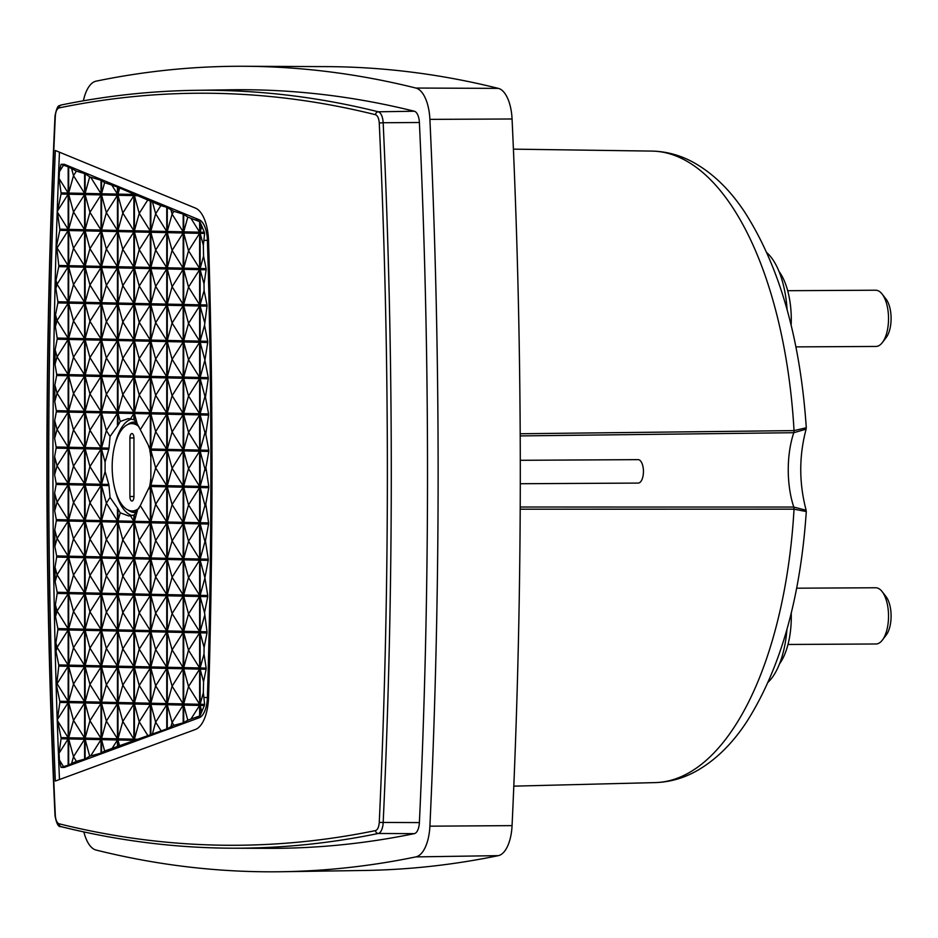 <?xml version="1.0" encoding="UTF-8"?>
<svg xmlns="http://www.w3.org/2000/svg" width="938" height="938" viewBox="0 0 938 938"><rect width="100%" height="100%" fill="white"/><g stroke="black" fill="none" stroke-linecap="round" stroke-linejoin="round"><path stroke-width="1.41" d="M217.299 93.378C164.408 92.241 111.669 97.095 59.059 107.917C56.948 108.691 55.705 111.411 55.33 116.066C44.508 348.971 44.508 582.111 55.33 815.485C55.705 820.152 56.948 822.919 59.059 823.787C164.549 849.969 270.038 852.232 375.54 830.587C377.639 829.813 378.882 827.093 379.257 822.438C390.079 589.533 390.079 356.393 379.257 123.019C378.882 118.352 377.651 115.585 375.54 114.717C322.93 101.632 270.179 94.515 217.299 93.378M208.541 240.632A3420.769 1547.677 89.7 0 1 212 469.141A3420.769 1547.677 89.7 0 1 208.541 697.497A35.14 15.899 89.7 0 1 195.432 729.471L55.33 781.061A3414.93 1545.027 89.7 0 1 55.33 150.49L195.432 208.095A35.14 15.899 89.7 0 1 208.541 240.632M54.603 474.745L54.603 456.712L56.139 448.153A3403.216 1539.739 89.7 0 1 56.139 446.98L54.627 438.339L54.685 420.693L56.315 411.841A3403.216 1539.739 89.7 0 1 56.315 410.668L54.767 401.523L54.861 385.037L56.655 375.528A3403.216 1539.739 89.7 0 1 56.679 374.368L55.014 364.319L55.143 349.757L57.183 339.228A3403.216 1539.739 89.7 0 1 57.206 338.055L55.377 326.682L55.518 314.84L57.886 302.927A3403.216 1539.739 89.7 0 1 57.91 301.755L55.87 288.611L55.987 280.251L58.754 266.638A3403.216 1539.739 89.7 0 1 58.789 265.466L56.55 246.014L59.809 230.338A3403.216 1539.739 89.7 0 1 59.844 229.177L57.37 212.094L61.04 194.06A3403.216 1539.739 89.7 0 1 61.076 192.888L59.059 178.478L59.422 171.619L61.017 164.326L64.253 164.267L199.102 219.715A22.301 10.084 89.7 0 1 207.415 240.351A3409.102 1542.389 89.7 0 1 207.415 697.497A22.301 10.084 89.7 0 1 199.102 717.781L64.253 767.436L61.017 767.413L59.422 760.097L59.059 753.226L61.076 738.769A3403.216 1539.739 89.7 0 1 61.04 737.596L57.37 719.575L59.844 702.433A3403.216 1539.739 89.7 0 1 59.809 701.261L56.55 685.608L58.789 666.097A3403.216 1539.739 89.7 0 1 58.754 664.925L55.987 651.312L55.87 642.94L57.91 629.761A3403.216 1539.739 89.7 0 1 57.886 628.589L55.518 616.7L55.377 604.834L57.206 593.426A3403.216 1539.739 89.7 0 1 57.183 592.253L55.143 581.736L55.014 567.173L56.667 557.102A3403.216 1539.739 89.7 0 1 56.655 555.929L54.861 546.432L54.767 529.947L56.315 520.778A3403.216 1539.739 89.7 0 1 56.315 519.617L54.685 510.776L54.627 493.13L56.139 484.465A3403.216 1539.739 89.7 0 1 56.139 483.293L54.603 474.745L57.077 465.823L54.603 456.712M83.869 831.936A34.776 15.735 -90.3 0 0 96.039 850.039A3445.004 1558.639 -90.3 0 0 281.892 871.73L364.425 870.464A3444.207 1558.276 -90.3 0 0 498.359 855.644A33.979 15.371 -90.3 0 0 512.066 825.628A3444.207 1558.276 -90.3 0 0 520.297 472.482A3444.207 1558.276 -90.3 0 0 512.066 118.985A33.979 15.371 -90.3 0 0 498.359 88.383A3444.207 1558.276 -90.3 0 0 326.342 66.621L243.81 66.27A3445.004 1558.639 -90.3 0 0 96.039 81.172A34.776 15.735 -90.3 0 0 83.388 100.8M281.892 871.73A3445.004 1558.639 -90.3 0 0 415.862 856.898A34.776 15.735 -90.3 0 0 429.897 826.179A3445.004 1558.639 -90.3 0 0 438.128 472.951A3445.004 1558.639 -90.3 0 0 429.897 119.372A34.776 15.735 -90.3 0 0 415.862 88.043A3445.004 1558.639 -90.3 0 0 243.81 66.27M520.203 435.912L793.783 432.711A62.623 28.328 -90.3 0 0 788.248 469.762A62.623 28.328 -90.3 0 0 793.783 507.059L520.215 507.024M101.55 449.126L108.785 449.279A48.67 22.02 89.7 0 1 109.007 448.118L101.55 447.954L101.55 412.814L117.461 413.154L117.461 426.063A48.67 22.02 89.7 0 1 117.989 425.348L117.989 413.166L133.888 413.506L133.888 419.79A48.67 22.02 89.7 0 1 134.415 420.072L134.415 413.517L150.315 413.857L150.315 448.997L149.646 448.985A48.67 22.02 89.7 0 1 149.857 450.158L150.315 453.089A48.67 22.02 89.7 0 1 150.854 457.521L150.854 478.017A48.67 22.02 89.7 0 1 149.646 486.47L140.278 505.582L134.415 514.763A48.67 22.02 89.7 0 1 133.888 515.009L128.764 515.982L120.228 512.816L117.989 508.783A48.67 22.02 89.7 0 1 117.461 508.044L110.051 497.421L108.996 485.603A48.67 22.02 89.7 0 1 108.785 484.418L105.091 471.497L105.091 462.176L101.55 449.126L101.55 484.266L108.785 484.418M115.468 491.055A48.612 21.996 -90.3 0 0 132.035 515.525M136.526 512.336A45.235 20.46 89.7 0 1 134.884 512.511A45.235 20.46 89.7 0 1 128.025 510.002M520.285 483.727L638.215 483.082A11.713 5.3 -90.3 0 0 643.445 471.474A11.713 5.3 -90.3 0 0 638.086 459.643L520.285 460.3M787.099 309.669A71.464 32.326 -90.3 0 0 766.885 252.721M139.164 508.079A43.664 19.757 89.7 0 1 132 510.952A43.664 19.757 89.7 0 1 112.173 466.866A43.664 19.757 89.7 0 1 131.519 423.624A43.664 19.757 89.7 0 1 138.918 426.591M779.513 663.87A55.647 25.174 -90.3 0 0 791.285 617.016A55.647 25.174 -90.3 0 0 791.226 613.1M791.144 325.287A55.647 25.174 -90.3 0 0 791.285 319.483A55.647 25.174 -90.3 0 0 778.997 271.41M787.99 644.476L875.963 643.984A28.117 12.722 -90.3 0 0 882.388 640.068A28.117 12.722 -90.3 0 0 888.532 616.149A28.117 12.722 -90.3 0 0 882.13 591.608A28.117 12.722 -90.3 0 0 875.646 587.763L796.655 588.196M795.905 346.884L875.963 346.45A28.117 12.722 -90.3 0 0 882.388 342.522A28.117 12.722 -90.3 0 0 888.532 318.603A28.117 12.722 -90.3 0 0 882.13 294.063A28.117 12.722 -90.3 0 0 875.646 290.217L787.686 290.698M882.388 640.068L886.246 635.003A22.254 10.072 -90.3 0 0 891.1 616.055A22.254 10.072 -90.3 0 0 886.035 596.638L882.13 591.608M882.388 342.522L886.246 337.457A22.254 10.072 -90.3 0 0 891.1 318.521A22.254 10.072 -90.3 0 0 886.035 299.093L882.13 294.063M59.457 152.179A3414.883 1545.015 -90.3 0 0 59.469 779.537M379.257 822.438L419.392 822.591A3421.554 1548.028 -90.3 0 0 419.392 122.503A12.499 5.651 -90.3 0 0 414.338 111.235A3421.554 1548.028 -90.3 0 0 230.185 89.802L194.119 90.353A3421.203 1547.876 -90.3 0 1 219.879 90.435A3421.203 1547.876 -90.3 0 1 378.26 111.786A12.147 5.499 89.7 0 1 383.161 122.737L379.257 123.019M59.059 823.787A2.931 2.591 104 0 0 60.958 826.613C117.801 840.753 174.796 847.94 231.944 848.198L268.01 848.351A3421.554 1548.028 -90.3 0 0 414.338 833.636L378.26 833.483A2.931 2.603 78.4 0 1 375.54 830.587M61.017 164.326L68.685 166.987L76.388 171.138L85.124 173.741L89.696 176.883L101.023 180.272L104.634 182.617L117.461 187.037L160.855 205.586L166.753 207.298L173.847 211.343L183.18 214.052L187.799 217.088L199.618 221.638A22.278 10.084 89.7 0 1 200.146 222.259L204.367 232.272A22.278 10.084 89.7 0 1 204.601 233.456L203.358 245.228L203.558 256.191L206.126 268.631A3409.079 1542.389 89.7 0 1 206.161 269.804L204.003 283.886L204.097 290.557L207.005 304.967A3409.079 1542.389 89.7 0 1 207.028 306.128L204.543 325.252L207.708 341.291A3409.079 1542.389 89.7 0 1 207.732 342.464L204.894 360.286L208.236 377.615A3409.079 1542.389 89.7 0 1 208.248 378.788L205.434 397.137L208.588 413.939A3409.079 1542.389 89.7 0 1 208.599 415.112L205.797 434.036L208.764 450.252A3409.079 1542.389 89.7 0 1 208.775 451.424L205.914 467.499L208.775 486.576A3409.079 1542.389 89.7 0 1 208.764 487.737L205.797 503.999L208.599 522.876A3409.079 1542.389 89.7 0 1 208.588 524.049L205.434 540.886L208.248 559.189A3409.079 1542.389 89.7 0 1 208.236 560.361L204.894 577.714L207.732 595.489A3409.079 1542.389 89.7 0 1 207.708 596.662L204.543 612.725L207.028 631.79A3409.079 1542.389 89.7 0 1 207.005 632.962L204.097 647.384L204.003 654.044L206.161 668.091A3409.079 1542.389 89.7 0 1 206.126 669.251L203.558 681.703L203.358 692.654L204.601 704.368A22.278 10.084 89.7 0 1 204.378 705.528L200.146 715.401A22.278 10.084 89.7 0 1 199.618 715.987L187.799 720.173L183.18 722.87L173.858 725.32L166.753 728.92L104.646 751.033L101.023 753.12L89.708 756.18L85.124 758.971L76.4 761.328L68.685 765.021L61.017 767.413M419.392 822.591A12.499 5.651 89.7 0 1 414.338 833.636M59.422 171.619L63.397 165.381M56.479 250.083L56.55 246.014M55.87 288.611L57.077 284.261L55.987 280.251M55.377 326.682L57.077 320.573L55.518 314.84M55.014 364.319L57.077 356.886L55.143 349.757M54.767 401.523L57.077 393.198L54.861 385.037M54.627 438.339L57.077 429.51L54.685 420.693M54.685 510.776L57.077 502.135L54.627 493.13M54.861 546.432L57.077 538.459L54.767 529.947M55.143 581.736L57.077 574.771L55.014 567.173M55.518 616.7L57.077 611.084L55.377 604.834M55.987 651.312L57.077 647.396L55.87 642.94M56.55 685.608L56.479 681.516M63.409 766.475L59.422 760.097M76.4 761.328L73.504 756.696L71.71 763.18M104.646 751.033L101.55 739.636L101.55 752.921M117.461 747.07L117.461 739.976L112.032 748.501M119.583 745.898L117.989 739.988L117.989 746.871M117.989 739.988L133.888 740.328L133.36 741.161M133.888 740.328L133.888 741.02M147.876 735.615L139.234 721.791L134.415 739.179L138.66 739.261M160.867 730.468L155.661 722.143L152.437 733.809M173.858 725.32L172.1 722.495L170.997 726.458M200.146 715.401L200.146 705.446L201.67 711.074M200.146 705.446L204.378 705.528M203.558 681.703L200.146 669.134L206.126 669.251M204.003 654.044L200.146 667.962L206.161 668.091M205.434 540.886L205.422 542.363M205.797 503.999L204.965 505.312L205.785 506.637M205.914 467.499L204.965 469L205.914 470.524M205.785 431.398L204.965 432.688L205.797 434.036M205.422 395.66L205.434 397.137M204.003 283.886L200.146 269.675L206.161 269.804M203.558 256.191L200.146 268.502L206.126 268.631M204.367 232.272L200.146 232.19L201.67 226.691M200.146 232.19L200.146 222.259M171.009 210.089L172.1 214.099L173.847 211.343M152.437 201.858L155.661 213.747L160.855 205.586M134.415 195.632L134.415 230.771L150.315 231.111L139.234 213.395L134.415 195.632L138.59 195.725M134.415 230.771L139.234 213.395L147.864 199.829M133.888 193.791L133.888 194.447L133.384 193.638M133.888 194.447L117.989 194.107L119.583 188.35M117.989 194.107L117.989 187.248M112.056 185.466L117.461 194.096L117.461 187.037M104.634 182.617L101.55 193.756L101.55 180.495M71.722 169.063L73.504 175.664L76.388 171.138M117.461 508.044L117.461 520.918L101.55 520.578L101.55 485.438L108.996 485.603M117.989 508.783L117.989 520.93L133.888 521.282L133.888 515.009M134.415 514.763L134.415 521.294L150.315 521.634L150.315 486.482L149.646 486.47M150.854 457.521L150.854 450.181L166.753 450.521L166.753 485.673L150.854 485.321L150.854 478.017M117.989 738.816L133.888 739.167L133.888 704.016L117.989 703.676L117.989 738.816L122.808 721.439L133.888 704.016M101.55 738.464L117.461 738.804L117.461 703.664L101.55 703.324L101.55 738.464L106.369 721.088L117.461 703.664M85.124 738.112L101.023 738.452L101.023 703.312L85.124 702.972L85.124 738.112L89.942 720.736L101.023 703.312M68.685 737.76L84.596 738.1L84.596 702.961L68.685 702.621L68.685 737.76L73.504 720.384L84.596 702.961M183.707 703.922L199.618 704.262L199.618 669.122L183.707 668.771L183.707 703.922L188.526 686.534L199.618 669.122M167.281 703.57L183.18 703.91L183.18 668.759L167.281 668.419L167.281 703.57L172.1 686.182L183.18 668.759M150.854 703.207L166.753 703.559L166.753 668.407L150.854 668.067L150.854 703.207L155.661 685.83L166.753 668.407M134.415 702.855L150.315 703.207L150.315 668.055L134.415 667.715L134.415 702.855L139.234 685.479L150.315 668.055M117.989 702.503L133.888 702.843L133.888 667.704L117.989 667.364L117.989 702.503L122.808 685.127L133.888 667.704M101.55 702.152L117.461 702.492L117.461 667.352L101.55 667.012L101.55 702.152L106.369 684.775L117.461 667.352M85.124 701.8L101.023 702.14L101.023 667L85.124 666.66L85.124 701.8L89.942 684.423L101.023 667M68.685 701.448L84.596 701.788L84.596 666.648L68.685 666.308L68.685 701.448L73.504 684.06L84.596 666.648M183.707 667.61L199.618 667.95L199.618 632.798L183.707 632.458L183.707 667.598L188.526 650.222L199.618 632.798M167.281 667.246L183.18 667.598L183.18 632.447L167.281 632.106L167.281 667.246L172.1 649.87L183.18 632.447M150.854 666.895L166.753 667.235L166.753 632.095L150.854 631.755L150.854 666.895L155.661 649.518L166.753 632.095M134.415 666.543L150.315 666.883L150.315 631.743L134.415 631.403L134.415 666.543L139.234 649.166L150.315 631.743M117.989 666.191L133.888 666.531L133.888 631.391L117.989 631.051L117.989 666.191L122.808 648.815L133.888 631.391M101.55 665.839L117.461 666.179L117.461 631.04L101.55 630.699L101.55 665.839L106.369 648.451L117.461 631.04M85.124 665.488L101.023 665.828L101.023 630.688L85.124 630.348L85.124 665.488L89.942 648.099L101.023 630.688M68.685 665.136L84.596 665.476L84.596 630.336L68.685 629.996L68.685 665.136L73.504 647.748L84.596 630.336M183.707 631.286L199.618 631.626L199.618 596.486L183.707 596.146L183.707 631.286L188.526 613.909L199.618 596.486M167.281 630.934L183.18 631.274L183.18 596.134L167.281 595.794L167.281 630.934L172.1 613.558L183.18 596.134M150.854 630.582L166.753 630.922L166.753 595.782L150.854 595.442L150.854 630.582L155.661 613.206L166.753 595.782M134.415 630.23L150.315 630.571L150.315 595.431L134.415 595.091L134.415 630.23L139.234 612.842L150.315 595.431M117.989 629.879L133.888 630.219L133.888 595.079L117.989 594.739L117.989 629.879L122.808 612.491L133.888 595.079M101.55 629.527L117.461 629.867L117.461 594.727L101.55 594.387L101.55 629.527L106.369 612.139L117.461 594.727M85.124 629.175L101.023 629.515L101.023 594.375L85.124 594.035L85.124 629.175L89.942 611.787L101.023 594.375M68.685 628.823L84.596 629.164L84.596 594.024L68.685 593.672L68.685 628.823L73.504 611.435L84.596 594.024M183.707 594.973L199.618 595.313L199.618 560.174L183.707 559.834L183.707 594.973L188.526 577.597L199.618 560.174M167.281 594.622L183.18 594.962L183.18 559.822L167.281 559.482L167.281 594.622L172.1 577.233L183.18 559.822M150.854 594.27L166.753 594.61L166.753 559.47L150.854 559.13L150.854 594.27L155.661 576.882L166.753 559.47M134.415 593.918L150.315 594.258L150.315 559.118L134.415 558.778L134.415 593.918L139.234 576.53L150.315 559.118M117.989 593.566L133.888 593.906L133.888 558.767L117.989 558.427L117.989 593.566L122.808 576.178L133.888 558.767M101.55 593.215L117.461 593.555L117.461 558.415L101.55 558.063L101.55 593.215L106.369 575.826L117.461 558.415M85.124 592.863L101.023 593.203L101.023 558.051L85.124 557.711L85.124 592.863L89.942 575.475L101.023 558.051M68.685 592.511L84.596 592.851L84.596 557.7L68.685 557.36L68.685 592.499L73.504 575.123L84.596 557.7M183.707 558.661L199.618 559.001L199.618 523.861L183.707 523.521L183.707 558.661L188.526 541.273L199.618 523.861M167.281 558.309L183.18 558.649L183.18 523.51L167.281 523.17L167.281 558.309L172.1 540.921L183.18 523.51M150.854 557.958L166.753 558.298L166.753 523.158L150.854 522.818L150.854 557.958L155.661 540.569L166.753 523.158M134.415 557.606L150.315 557.946L150.315 522.806L134.415 522.454L134.415 557.606L139.234 540.218L150.315 522.806M117.989 557.254L133.888 557.594L133.888 522.443L117.989 522.103L117.989 557.254L122.808 539.866L133.888 522.443M101.55 556.902L117.461 557.242L117.461 522.091L101.55 521.751L101.55 556.891L106.369 539.514L117.461 522.091M85.124 556.539L101.023 556.891L101.023 521.739L85.124 521.399L85.124 556.539L89.942 539.162L101.023 521.739M68.685 556.187L84.596 556.527L84.596 521.387L68.685 521.047L68.685 556.187L73.504 538.811L84.596 521.387M183.707 522.349L199.618 522.689L199.618 487.549L183.707 487.209L183.707 522.349L188.526 504.961L199.618 487.549M167.281 521.997L183.18 522.337L183.18 487.197L167.281 486.845L167.281 521.997L172.1 504.609L183.18 487.197M150.854 521.645L166.753 521.985L166.753 486.845L150.854 486.494L150.854 521.645L155.661 504.257L166.753 486.845M85.124 520.227L101.023 520.567L101.023 485.427L85.124 485.087L85.124 520.227L89.942 502.85L101.023 485.427M68.685 519.875L84.596 520.215L84.596 485.075L68.685 484.735L68.685 519.875L73.504 502.498L84.596 485.075M117.989 230.42L133.888 230.76L133.888 195.62L117.989 195.28L117.989 230.42L122.808 213.043L133.888 195.62M101.55 230.068L117.461 230.408L117.461 195.268L101.55 194.928L101.55 230.068L106.369 212.68L117.461 195.268M85.124 229.716L101.023 230.056L101.023 194.916L85.124 194.576L85.124 229.716L89.942 212.328L101.023 194.916M68.685 229.364L84.596 229.704L84.596 194.565L68.685 194.225L68.685 229.364L73.504 211.976L84.596 194.565M183.707 268.151L199.618 268.491L199.618 233.351L183.707 232.999L183.707 268.151L188.526 250.763L199.618 233.351M167.281 267.799L183.18 268.139L183.18 232.987L167.281 232.647L167.281 267.799L172.1 250.411L183.18 232.987M150.854 267.436L166.753 267.787L166.753 232.636L150.854 232.296L150.854 267.436L155.661 250.059L166.753 232.636M134.415 267.084L150.315 267.436L150.315 232.284L134.415 231.944L134.415 267.084L139.234 249.707L150.315 232.284M117.989 266.732L133.888 267.072L133.888 231.932L117.989 231.592L117.989 266.732L122.808 249.356L133.888 231.932M101.55 266.38L117.461 266.72L117.461 231.58L101.55 231.24L101.55 266.38L106.369 249.004L117.461 231.58M85.124 266.029L101.023 266.369L101.023 231.229L85.124 230.889L85.124 266.029L89.942 248.652L101.023 231.229M68.685 265.677L84.596 266.017L84.596 230.877L68.685 230.537L68.685 265.677L73.504 248.289L84.596 230.877M183.707 304.463L199.618 304.803L199.618 269.663L183.707 269.323L183.707 304.463L188.526 287.075L199.618 269.663M167.281 304.111L183.18 304.451L183.18 269.312L167.281 268.96L167.281 304.111L172.1 286.723L183.18 269.312M150.854 303.76L166.753 304.1L166.753 268.96L150.854 268.608L150.854 303.76L155.661 286.371L166.753 268.96M134.415 303.408L150.315 303.748L150.315 268.596L134.415 268.256L134.415 303.408L139.234 286.02L150.315 268.596M117.989 303.044L133.888 303.396L133.888 268.245L117.989 267.905L117.989 303.044L122.808 285.668L133.888 268.245M101.55 302.693L117.461 303.033L117.461 267.893L101.55 267.553L101.55 302.693L106.369 285.316L117.461 267.893M85.124 302.341L101.023 302.681L101.023 267.541L85.124 267.201L85.124 302.341L89.942 284.964L101.023 267.541M68.685 301.989L84.596 302.329L84.596 267.189L68.685 266.849L68.685 301.989L73.504 284.613L84.596 267.189M183.707 340.775L199.618 341.115L199.618 305.976L183.707 305.636L183.707 340.775L188.526 323.387L199.618 305.976M167.281 340.424L183.18 340.764L183.18 305.624L167.281 305.284L167.281 340.424L172.1 323.035L183.18 305.624M150.854 340.072L166.753 340.412L166.753 305.272L150.854 304.932L150.854 340.072L155.661 322.684L166.753 305.272M134.415 339.72L150.315 340.06L150.315 304.92L134.415 304.569L134.415 339.72L139.234 322.332L150.315 304.92M117.989 339.368L133.888 339.708L133.888 304.557L117.989 304.217L117.989 339.368L122.808 321.98L133.888 304.557M101.55 339.017L117.461 339.357L117.461 304.205L101.55 303.865L101.55 339.017L106.369 321.628L117.461 304.205M85.124 338.653L101.023 339.005L101.023 303.853L85.124 303.513L85.124 338.653L89.942 321.277L101.023 303.853M68.685 338.301L84.596 338.641L84.596 303.502L68.685 303.162L68.685 338.301L73.504 320.925L84.596 303.502M183.707 377.088L199.618 377.428L199.618 342.288L183.707 341.948L183.707 377.088L188.526 359.711L199.618 342.288M167.281 376.736L183.18 377.076L183.18 341.936L167.281 341.596L167.281 376.736L172.1 359.348L183.18 341.936M150.854 376.384L166.753 376.724L166.753 341.584L150.854 341.244L150.854 376.384L155.661 358.996L166.753 341.584M134.415 376.032L150.315 376.373L150.315 341.233L134.415 340.893L134.415 376.032L139.234 358.644L150.315 341.233M117.989 375.681L133.888 376.021L133.888 340.881L117.989 340.541L117.989 375.681L122.808 358.293L133.888 340.881M101.55 375.329L117.461 375.669L117.461 340.529L101.55 340.177L101.55 375.329L106.369 357.941L117.461 340.529M85.124 374.977L101.023 375.317L101.023 340.166L85.124 339.826L85.124 374.977L89.942 357.589L101.023 340.166M68.685 374.625L84.596 374.966L84.596 339.814L68.685 339.474L68.685 374.614L73.504 357.237L84.596 339.814M183.707 413.4L199.618 413.74L199.618 378.6L183.707 378.26L183.707 413.4L188.526 396.024L199.618 378.6M167.281 413.048L183.18 413.388L183.18 378.249L167.281 377.908L167.281 413.048L172.1 395.672L183.18 378.249M150.854 412.697L166.753 413.037L166.753 377.897L150.854 377.557L150.854 412.697L155.661 395.32L166.753 377.897M134.415 412.345L150.315 412.685L150.315 377.545L134.415 377.205L134.415 412.345L139.234 394.957L150.315 377.545M117.989 411.993L133.888 412.333L133.888 377.193L117.989 376.853L117.989 411.993L122.808 394.605L133.888 377.193M101.55 411.641L117.461 411.981L117.461 376.841L101.55 376.501L101.55 411.641L106.369 394.253L117.461 376.841M85.124 411.29L101.023 411.63L101.023 376.49L85.124 376.15L85.124 411.29L89.942 393.901L101.023 376.49M68.685 410.938L84.596 411.278L84.596 376.138L68.685 375.786L68.685 410.938L73.504 393.55L84.596 376.138M183.707 449.724L199.618 450.064L199.618 414.913L183.707 414.573L183.707 449.712L188.526 432.336L199.618 414.913M167.281 449.361L183.18 449.712L183.18 414.561L167.281 414.221L167.281 449.361L172.1 431.984L183.18 414.561M150.854 449.009L166.753 449.349L166.753 414.209L150.854 413.869L150.854 449.009L155.661 431.632L166.753 414.209M85.124 447.602L101.023 447.942L101.023 412.802L85.124 412.462L85.124 447.602L89.942 430.214L101.023 412.802M68.685 447.25L84.596 447.59L84.596 412.45L68.685 412.11L68.685 447.25L73.504 429.862L84.596 412.45M183.707 486.036L199.618 486.376L199.618 451.237L183.707 450.885L183.707 486.036L188.526 468.648L199.618 451.237M167.281 485.685L183.18 486.025L183.18 450.873L167.281 450.533L167.281 485.685L172.1 468.297L183.18 450.873M85.124 483.914L101.023 484.254L101.023 449.114L85.124 448.774L85.124 483.914L89.942 466.538L101.023 449.114M68.685 483.562L84.596 483.902L84.596 448.763L68.685 448.423L68.685 483.562L73.504 466.174L84.596 448.763M199.618 715.987L199.618 705.435L183.707 705.095L183.707 722.67M167.281 728.72L167.281 704.731L183.18 705.083L183.18 722.87M166.753 728.92L166.753 704.731L150.854 704.379L150.854 734.771M150.315 734.97L150.315 704.368L134.415 704.028L134.415 739.179M117.461 739.976L101.55 739.636M85.124 758.971L85.124 739.285L101.023 739.625L101.023 753.12M68.685 765.021L68.685 738.933L84.596 739.273L84.596 759.17M68.157 765.22L68.157 738.921L61.076 738.769M59.844 702.433L68.157 702.609L68.157 737.749L61.04 737.596M58.789 666.097L68.157 666.297L68.157 701.436L59.809 701.261M58.754 664.925L68.157 665.124L68.157 629.984L57.91 629.761M57.886 628.589L68.157 628.812L68.157 593.66L57.206 593.426M57.183 592.253L68.157 592.499L68.157 557.348L56.667 557.102M56.655 555.929L68.157 556.175L68.157 521.036L56.315 520.778M56.315 519.617L68.157 519.863L68.157 484.723L56.139 484.465M56.139 483.293L68.157 483.551L68.157 448.411L56.139 448.153M56.139 446.98L68.157 447.238L68.157 412.099L56.315 411.841M56.315 410.668L68.157 410.926L68.157 375.775L56.655 375.528M56.679 374.368L68.157 374.614L68.157 339.462L57.183 339.228M57.206 338.055L68.157 338.29L68.157 303.15L57.886 302.927M57.91 301.755L68.157 301.977L68.157 266.838L58.754 266.638M58.789 265.466L68.157 265.665L68.157 230.525L59.809 230.338M61.04 194.06L68.157 194.213L68.157 229.353L59.844 229.177M68.157 166.765L68.157 193.04L61.076 192.888M68.685 166.987L68.685 193.052L84.596 193.392L84.596 173.518M101.023 180.272L101.023 193.744L85.124 193.404L85.124 173.741M101.55 193.756L117.461 194.096M150.315 231.111L150.315 200.544M150.854 200.767L150.854 231.123L166.753 231.463L166.753 207.298M167.281 207.521L167.281 231.475L183.18 231.827L183.18 214.052M183.707 231.827L183.707 214.274M187.799 217.088L183.707 231.838L199.618 232.178L199.618 221.638M204.601 233.456L200.146 233.363L200.146 268.502M200.146 269.675L200.146 304.815L207.005 304.967M207.708 341.291L200.146 341.127L200.146 305.987L207.028 306.128M208.236 377.615L200.146 377.439L200.146 342.3L207.732 342.464M208.588 413.939L200.146 413.752L200.146 378.612L208.248 378.788M208.764 450.252L200.146 450.076L200.146 414.924L208.599 415.112M208.775 486.576L200.146 486.388L200.146 451.248L208.775 451.424M208.599 522.876L200.146 522.701L200.146 487.561L208.764 487.737M208.248 559.189L200.146 559.013L200.146 523.873L208.588 524.049M207.732 595.489L200.146 595.325L200.146 560.185L208.236 560.361M207.028 631.79L200.146 631.637L200.146 596.498L207.708 596.662M200.146 667.962L200.146 632.81L207.005 632.962M200.146 669.134L200.146 704.274L204.601 704.368M134.415 704.028L139.234 721.791L150.315 704.368M117.989 413.166L120.24 421.479L117.989 425.348M133.888 413.506L130.452 418.899L128.225 418.629L120.24 421.479M133.888 419.79L130.452 418.899M134.415 413.517L137.218 423.824L134.415 420.072M150.315 413.857L140.278 429.639L137.218 423.824M150.315 448.997L140.278 429.639M149.646 448.985L148.591 446.242M150.315 450.17L149.846 450.908L149.857 450.158M150.315 453.089L149.846 450.908M166.753 450.521L155.661 467.945L150.854 450.181M166.753 485.673L155.661 467.945L150.854 485.321M150.315 486.482L148.614 489.167M150.315 521.634L140.278 505.582M134.415 521.294L137.194 511.245M133.888 521.282L130.464 515.806M117.989 520.93L120.228 512.816M101.55 520.578L106.369 503.202L117.461 520.918M101.55 485.438L106.369 503.202L110.051 497.421M101.55 484.266L105.091 471.497M108.785 449.279L105.091 462.176M101.55 412.814L106.369 430.565L101.55 447.954M117.461 413.154L106.369 430.565L110.051 436.463L117.461 426.063M133.888 739.167L122.808 721.439L117.989 703.676M117.461 738.804L106.369 721.088L101.55 703.324M101.023 738.452L89.942 720.736L85.124 702.972M84.596 738.1L73.504 720.384L68.685 702.621M199.618 704.262L188.526 686.534L183.707 668.771M183.18 703.91L172.1 686.182L167.281 668.419M166.753 703.559L155.661 685.83L150.854 668.067M150.315 703.207L139.234 685.479L134.415 667.715M133.888 702.843L122.808 685.127L117.989 667.364M117.461 702.492L106.369 684.775L101.55 667.012M101.023 702.14L89.942 684.423L85.124 666.66M84.596 701.788L73.504 684.06L68.685 666.308M199.618 667.95L188.526 650.222L183.707 632.458M183.18 667.598L172.1 649.87L167.281 632.106M166.753 667.235L155.661 649.518L150.854 631.755M150.315 666.883L139.234 649.166L134.415 631.403M133.888 666.531L122.808 648.815L117.989 631.051M117.461 666.179L106.369 648.451L101.55 630.699M101.023 665.828L89.942 648.099L85.124 630.348M84.596 665.476L73.504 647.748L68.685 629.996M199.618 631.626L188.526 613.909L183.707 596.146M183.18 631.274L172.1 613.558L167.281 595.794M166.753 630.922L155.661 613.206L150.854 595.442M150.315 630.571L139.234 612.842L134.415 595.091M133.888 630.219L122.808 612.491L117.989 594.739M117.461 629.867L106.369 612.139L101.55 594.387M101.023 629.515L89.942 611.787L85.124 594.035M84.596 629.164L73.504 611.435L68.685 593.672M199.618 595.313L188.526 577.597L183.707 559.834M183.18 594.962L172.1 577.233L167.281 559.482M166.753 594.61L155.661 576.882L150.854 559.13M150.315 594.258L139.234 576.53L134.415 558.778M133.888 593.906L122.808 576.178L117.989 558.427M117.461 593.555L106.369 575.826L101.55 558.063M101.023 593.203L89.942 575.475L85.124 557.711M84.596 592.851L73.504 575.123L68.685 557.36M199.618 559.001L188.526 541.273L183.707 523.521M183.18 558.649L172.1 540.921L167.281 523.17M166.753 558.298L155.661 540.569L150.854 522.818M150.315 557.946L139.234 540.218L134.415 522.454M133.888 557.594L122.808 539.866L117.989 522.103M117.461 557.242L106.369 539.514L101.55 521.751M101.023 556.891L89.942 539.162L85.124 521.399M84.596 556.527L73.504 538.811L68.685 521.047M199.618 522.689L188.526 504.961L183.707 487.209M183.18 522.337L172.1 504.609L167.281 486.845M166.753 521.985L155.661 504.257L150.854 486.494M101.023 520.567L89.942 502.85L85.124 485.087M84.596 520.215L73.504 502.498L68.685 484.735M133.888 230.76L122.808 213.043L117.989 195.28M117.461 230.408L106.369 212.68L101.55 194.928M101.023 230.056L89.942 212.328L85.124 194.576M84.596 229.704L73.504 211.976L68.685 194.225M199.618 268.491L188.526 250.763L183.707 232.999M183.18 268.139L172.1 250.411L167.281 232.647M166.753 267.787L155.661 250.059L150.854 232.296M150.315 267.436L139.234 249.707L134.415 231.944M133.888 267.072L122.808 249.356L117.989 231.592M117.461 266.72L106.369 249.004L101.55 231.24M101.023 266.369L89.942 248.652L85.124 230.889M84.596 266.017L73.504 248.289L68.685 230.537M199.618 304.803L188.526 287.075L183.707 269.323M183.18 304.451L172.1 286.723L167.281 268.96M166.753 304.1L155.661 286.371L150.854 268.608M150.315 303.748L139.234 286.02L134.415 268.256M133.888 303.396L122.808 285.668L117.989 267.905M117.461 303.033L106.369 285.316L101.55 267.553M101.023 302.681L89.942 284.964L85.124 267.201M84.596 302.329L73.504 284.613L68.685 266.849M199.618 341.115L188.526 323.387L183.707 305.636M183.18 340.764L172.1 323.035L167.281 305.284M166.753 340.412L155.661 322.684L150.854 304.932M150.315 340.06L139.234 322.332L134.415 304.569M133.888 339.708L122.808 321.98L117.989 304.217M117.461 339.357L106.369 321.628L101.55 303.865M101.023 339.005L89.942 321.277L85.124 303.513M84.596 338.641L73.504 320.925L68.685 303.162M199.618 377.428L188.526 359.711L183.707 341.948M183.18 377.076L172.1 359.348L167.281 341.596M166.753 376.724L155.661 358.996L150.854 341.244M150.315 376.373L139.234 358.644L134.415 340.893M133.888 376.021L122.808 358.293L117.989 340.541M117.461 375.669L106.369 357.941L101.55 340.177M101.023 375.317L89.942 357.589L85.124 339.826M84.596 374.966L73.504 357.237L68.685 339.474M199.618 413.74L188.526 396.024L183.707 378.26M183.18 413.388L172.1 395.672L167.281 377.908M166.753 413.037L155.661 395.32L150.854 377.557M150.315 412.685L139.234 394.957L134.415 377.205M133.888 412.333L122.808 394.605L117.989 376.853M117.461 411.981L106.369 394.253L101.55 376.501M101.023 411.63L89.942 393.901L85.124 376.15M84.596 411.278L73.504 393.55L68.685 375.786M199.618 450.064L188.526 432.336L183.707 414.573M183.18 449.712L172.1 431.984L167.281 414.221M166.753 449.349L155.661 431.632L150.854 413.869M101.023 447.942L89.942 430.214L85.124 412.462M84.596 447.59L73.504 429.862L68.685 412.11M199.618 486.376L188.526 468.648L183.707 450.885M183.18 486.025L172.1 468.297L167.281 450.533M101.023 484.254L89.942 466.538L85.124 448.774M84.596 483.902L73.504 466.174L68.685 448.423M190.906 719.106L199.618 705.435M200.146 704.274L203.358 692.654M200.146 632.81L204.097 647.384M204.507 615.891L200.146 631.637M200.146 596.498L204.543 612.725M204.894 578.183L200.146 595.325M200.146 560.185L204.894 577.714M200.146 523.873L204.965 541.636L200.146 559.013M200.146 487.561L204.965 505.312L200.146 522.701M200.146 451.248L204.965 469L200.146 486.388M200.146 414.924L204.965 432.688L200.146 450.076M200.146 378.612L204.965 396.375L200.146 413.752M204.894 360.286L200.146 377.439M200.146 342.3L204.894 359.817M204.543 325.252L200.146 341.127M200.146 305.987L204.507 322.074M204.097 290.557L200.146 304.815M200.146 233.363L203.358 245.228M199.618 232.178L190.93 218.284M167.281 231.475L172.1 214.099L183.18 231.827M166.753 231.463L155.661 213.747L150.854 231.123M85.124 193.404L89.696 176.883M90.728 177.282L101.023 193.744M68.685 193.052L73.504 175.664L84.596 193.392M68.157 193.04L59.059 178.478M68.157 229.353L57.37 212.094M57.417 211.097L68.157 194.213M68.157 265.665L57.077 247.937L68.157 230.525M68.157 266.838L57.077 284.261L68.157 301.977M68.157 303.15L57.077 320.573L68.157 338.29M68.157 339.462L57.077 356.886L68.157 374.614M68.157 375.775L57.077 393.198L68.157 410.926M68.157 412.099L57.077 429.51L68.157 447.238M68.157 448.411L57.077 465.823L68.157 483.551M68.157 484.723L57.077 502.135L68.157 519.863M68.157 521.036L57.077 538.459L68.157 556.175M68.157 557.348L57.077 574.771L68.157 592.499M68.157 593.66L57.077 611.084L68.157 628.812M68.157 629.984L57.077 647.396L68.157 665.124M68.157 666.297L57.077 683.708L68.157 701.436M68.157 737.749L57.417 720.56M57.37 719.575L68.157 702.609M59.059 753.226L68.157 738.921M68.685 738.933L73.504 756.696L84.596 739.273M101.023 739.625L90.716 755.829M89.708 756.18L85.124 739.285M150.854 704.379L155.661 722.143L166.753 704.731M167.281 704.731L172.1 722.495L183.18 705.083M187.799 720.173L183.707 705.095M520.191 433.755L794.029 430.612A2.931 1.372 -90.6 0 1 793.783 432.711L806.129 429.135C798.965 455.95 798.965 483 806.141 510.272L793.783 507.059A2.931 1.372 90 0 1 794.029 509.17A315.778 142.869 -90.3 0 1 655.275 782.597C669.357 782.151 682.794 778.458 695.586 771.505C715.248 760.566 732.437 743.764 747.152 721.123C780.686 667.938 800.407 598.092 806.293 511.55L794.029 509.17L520.203 509.193M109.007 448.118L110.051 436.463M131.414 419.087A48.612 21.996 -90.3 0 0 115.198 443.709M651.781 151.088A315.778 142.869 -90.3 0 1 794.029 430.612L806.293 427.763C800.184 338.501 779.63 266.58 744.643 212.011C729.682 189.394 712.294 172.686 692.479 161.875C679.534 154.969 665.968 151.37 651.781 151.088L513.414 149.142M127.556 424.621A45.235 20.46 89.7 0 1 134.392 422.053A45.235 20.46 89.7 0 1 136.256 422.241M768.152 682.184A71.464 32.326 -90.3 0 0 786.947 629.41M133.946 438.046L133.946 496.624A4.455 2.017 89.7 0 1 131.965 501.033A4.455 2.017 89.7 0 1 129.913 496.53L129.913 437.964A4.455 2.017 89.7 0 1 131.918 433.555A4.455 2.017 89.7 0 1 133.946 438.046M59.059 107.917A2.931 2.603 -101.6 0 1 61.076 105.033C105.302 95.934 149.658 91.045 194.119 90.353M429.897 826.179L512.066 825.628M231.944 848.198A3421.203 1547.876 -90.3 0 0 378.26 833.483A12.147 5.499 89.7 0 0 383.161 822.755A3421.203 1547.876 -90.3 0 0 383.161 122.737L419.392 122.503M55.33 815.485L55.014 815.603C56.432 823.552 58.414 827.222 60.958 826.613M55.33 116.066L55.014 115.913C44.192 348.913 44.192 582.146 55.014 815.603M375.54 114.717A2.931 2.591 -76 0 1 378.26 111.786L414.338 111.235M199.102 717.781L195.983 717.769M207.415 697.497L204.085 697.52M207.415 240.351L204.085 240.374M199.102 219.715L195.983 219.762M415.862 88.043L498.359 88.383M429.897 119.372L512.066 118.985M415.862 856.898L498.359 855.644M129.913 496.53L133.946 496.507M133.946 437.94L129.913 437.964M131.519 423.624L137.03 423.495M61.076 105.033C59.809 106.909 57.875 101.902 55.014 115.913M655.275 782.597L513.813 786.15M806.211 511.562L806.082 510.319M806.07 429.076L806.211 427.751M132 510.952L137.358 511.034"/></g></svg>
